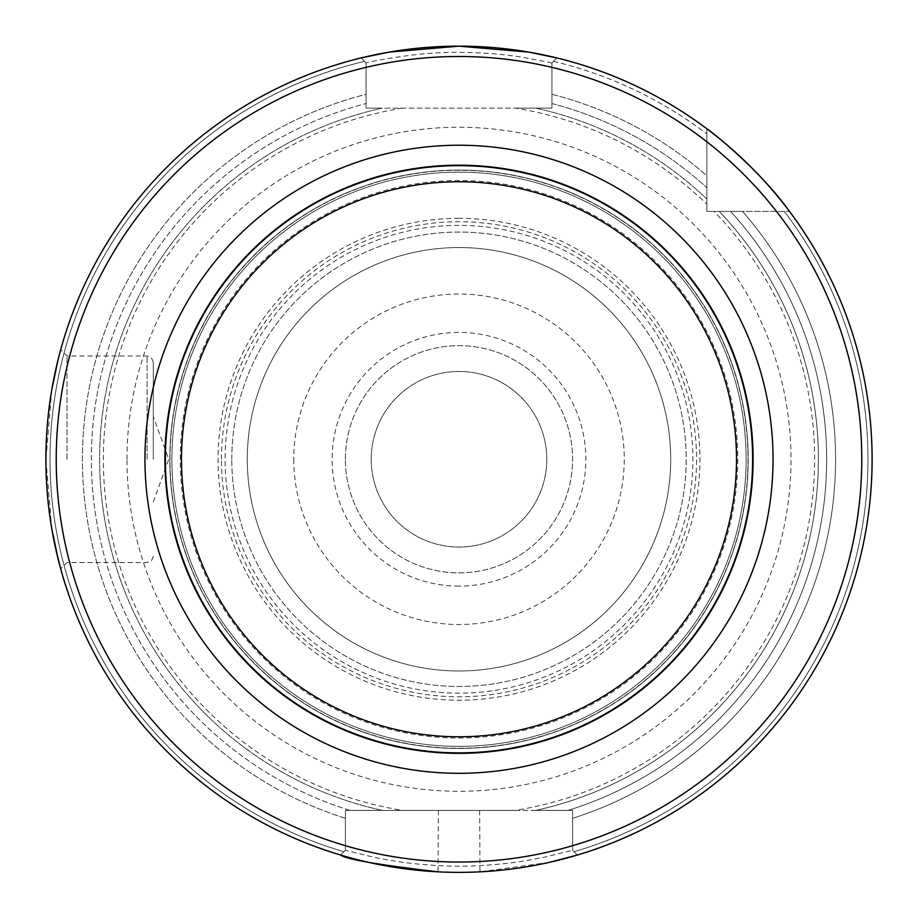 <?xml version="1.0" encoding="UTF-8"?>
<svg xmlns="http://www.w3.org/2000/svg" width="918" height="918" viewBox="0 0 918 918"><rect width="100%" height="100%" fill="white"/><g stroke="black" fill="none" stroke-linecap="round" stroke-linejoin="round"><path stroke-width="0.69" stroke-dasharray="4.59 3.44" d="M515.319 810.399L572.602 810.399L572.602 850.275L572.602 818.305L572.602 850.275L577.376 855.048L572.602 850.275L544.776 857.114C519.645 862.186 506.369 863.907 479.655 865.64A406.904 406.904 0 0 1 438.345 865.64C411.643 863.918 398.32 862.174 373.224 857.114L345.397 850.275L345.397 810.399L515.319 810.399A355.622 355.622 0 0 0 714.02 211.404L706.86 211.404L706.86 128.784A413.1 413.1 0 0 0 556.928 57.937A413.1 413.1 0 0 1 706.86 128.784L706.86 204.255A355.622 355.622 0 0 0 515.319 108.129L366.053 108.129L366.053 62.917L366.053 94.336L366.053 62.917L361.072 57.937L366.053 62.917C362.335 63.56 413.387 51.615 459 52.36C482.593 52.498 504.361 54.231 524.293 57.582L551.947 62.917L551.947 108.129L515.319 108.129M706.86 204.255L706.86 211.404L789.48 211.404L714.02 211.404M776.479 211.404A402.772 402.772 0 0 1 572.602 845.685M551.947 67.37A402.772 402.772 0 0 1 706.86 141.785M402.681 108.129A355.622 355.622 0 0 0 402.681 810.399M345.397 845.685A402.772 402.772 0 0 1 366.053 67.37M572.602 850.275L577.376 855.048A413.1 413.1 0 0 0 789.48 211.404A413.1 413.1 0 0 1 577.376 855.048L572.602 850.275L572.602 810.399L535.619 810.399L572.602 810.399L572.602 818.305A376.587 376.587 0 0 0 742.513 211.404L719.253 211.404L742.513 211.404A376.587 376.587 0 0 1 572.602 818.305L572.602 810.399L345.397 810.399L345.397 818.305L345.397 810.399L382.381 810.399L345.397 810.399L345.397 850.275L345.397 818.305L345.397 850.275L340.624 855.048A413.1 413.1 0 0 1 361.072 57.937L366.053 62.917L366.053 108.129L382.381 108.129L366.053 108.129L366.053 103.55L366.053 108.129L551.947 108.129L551.947 103.55L551.947 108.129L535.619 108.129L551.947 108.129L551.947 62.917L556.928 57.937L551.947 62.917L551.947 94.336L551.947 62.917L556.928 57.937A413.1 413.1 0 0 1 706.86 128.784M551.947 94.336A376.587 376.587 0 0 1 706.86 175.751L706.86 199.011L706.86 175.751A376.587 376.587 0 0 0 551.947 94.336L551.947 103.55L551.947 94.336M535.619 108.129A359.397 359.397 0 0 1 706.86 199.011A359.397 359.397 0 0 0 535.619 108.129A359.397 359.397 0 0 1 706.86 199.011M51.787 528.734L45.934 459.264C46.921 497.258 50.123 526.817 55.539 547.954M60.68 568.839L58.167 559.372M438.345 810.399L438.035 871.836A413.1 413.1 0 0 0 479.965 871.836L549.136 862.415M46.175 444.209C48.046 412.561 51.178 387.958 55.573 370.39L58.293 358.651M51.775 389.852L45.934 459.264M345.397 850.275L340.624 855.048A413.1 413.1 0 0 1 361.072 57.937A413.1 413.1 0 0 0 45.9 459.264A413.1 413.1 0 0 1 361.072 57.937L366.053 62.917M345.397 818.305A376.587 376.587 0 0 1 366.053 94.336L366.053 103.55L366.053 94.336A376.587 376.587 0 0 0 345.397 818.305M382.381 810.399A359.397 359.397 0 0 1 382.381 108.129A359.397 359.397 0 0 0 382.381 810.399A359.397 359.397 0 0 1 382.381 108.129M719.253 211.404A359.397 359.397 0 0 1 535.619 810.399A359.397 359.397 0 0 0 719.253 211.404A359.397 359.397 0 0 1 535.619 810.399M340.624 855.048A413.1 413.1 0 0 1 45.9 459.264A413.1 413.1 0 0 0 340.624 855.048A413.1 413.1 0 0 1 361.072 57.937M67.014 459.264L67.014 355.989L67.014 459.264M153.306 459.264L153.306 362.185L153.306 459.264M551.947 62.917L556.928 57.937M169.83 459.264A289.17 289.17 0 0 1 603.585 208.834A289.17 289.17 0 0 1 603.585 709.694A289.17 289.17 0 0 1 169.83 459.264A289.17 289.17 0 0 1 603.585 208.834A289.17 289.17 0 0 1 603.585 709.694A289.17 289.17 0 0 1 169.83 459.264M171.895 459.264A287.104 287.104 0 0 1 602.552 210.624A287.104 287.104 0 0 1 602.552 707.904A287.104 287.104 0 0 1 171.895 459.264A287.104 287.104 0 0 1 602.552 210.624A287.104 287.104 0 0 1 602.552 707.904A287.104 287.104 0 0 1 171.895 459.264A287.104 287.104 0 0 1 602.552 210.624A287.104 287.104 0 0 1 602.552 707.904A287.104 287.104 0 0 1 171.895 459.264M231.795 459.264A227.205 227.205 0 0 1 572.602 262.502A227.205 227.205 0 0 1 572.602 656.037A227.205 227.205 0 0 1 231.795 459.264A227.205 227.205 0 0 0 572.602 656.037A227.205 227.205 0 0 0 572.602 262.502A227.205 227.205 0 0 0 231.795 459.264M459 247.55A211.714 211.714 0 0 1 642.348 565.121A211.714 211.714 0 0 1 275.652 565.121A211.714 211.714 0 0 1 459 247.55A211.714 211.714 0 0 1 670.714 459.264A211.714 211.714 0 0 1 459 670.978A211.714 211.714 0 0 1 247.286 459.264A211.714 211.714 0 0 1 459 247.55M459 170.094A289.17 289.17 0 0 0 208.57 603.849A289.17 289.17 0 0 0 709.43 603.849A289.17 289.17 0 0 0 459 170.094A289.17 289.17 0 0 0 208.57 603.849A289.17 289.17 0 0 0 709.43 603.849A289.17 289.17 0 0 0 459 170.094M459 586.12A126.856 126.856 0 0 1 332.144 459.264A126.856 126.856 0 0 1 459 332.419A126.856 126.856 0 0 1 585.856 459.264A126.856 126.856 0 0 1 459 586.12M546.784 459.264A87.784 87.784 0 0 1 459 547.048A87.784 87.784 0 0 1 371.216 459.264A87.784 87.784 0 0 1 459 371.48A87.784 87.784 0 0 1 546.784 459.264M371.216 459.264A87.784 87.784 0 0 1 502.892 383.242A87.784 87.784 0 0 1 502.892 535.286A87.784 87.784 0 0 1 371.216 459.264M345.397 459.264A113.602 113.602 0 0 1 515.801 360.889A113.602 113.602 0 0 1 515.801 557.651A113.602 113.602 0 0 1 345.397 459.264A113.602 113.602 0 0 1 515.801 360.889A113.602 113.602 0 0 1 515.801 557.651A113.602 113.602 0 0 1 345.397 459.264M293.76 459.264A165.24 165.24 0 0 0 541.62 602.369A165.24 165.24 0 0 0 541.62 316.159A165.24 165.24 0 0 0 293.76 459.264M789.48 211.404A413.1 413.1 0 0 1 577.376 855.048M553.508 61.368A408.969 408.969 0 0 1 706.86 133.959A408.969 408.969 0 0 0 553.508 61.368M784.305 211.404A408.969 408.969 0 0 1 574.048 851.72A408.969 408.969 0 0 0 784.305 211.404M551.947 103.55A367.659 367.659 0 0 1 706.86 187.72A367.659 367.659 0 0 0 551.947 103.55M343.952 851.72A408.969 408.969 0 0 1 364.492 61.368A408.969 408.969 0 0 0 343.952 851.72M350.022 810.399A367.659 367.659 0 0 1 366.053 103.55A367.659 367.659 0 0 0 350.022 810.399M730.544 211.404A367.659 367.659 0 0 1 567.978 810.399A367.659 367.659 0 0 0 730.544 211.404M147.109 459.264L147.109 355.989L147.109 459.264M479.655 810.399L479.965 871.836M170.014 459.264A288.986 288.986 0 0 1 603.493 208.994A288.986 288.986 0 0 1 603.493 709.534A288.986 288.986 0 0 1 170.014 459.264M180.261 459.264A278.739 278.739 0 0 1 598.375 217.864A278.739 278.739 0 0 1 598.375 700.663A278.739 278.739 0 0 1 180.261 459.264M126.982 459.264A332.018 332.018 0 0 1 697.083 227.859A332.018 332.018 0 0 1 583.871 766.909A332.018 332.018 0 0 1 126.982 459.264M221.468 459.264A237.532 237.532 0 0 1 577.766 253.552A237.532 237.532 0 0 1 577.766 664.976A237.532 237.532 0 0 1 221.468 459.264M459 218.312A240.952 240.952 0 0 0 250.327 579.74A240.952 240.952 0 0 0 667.673 579.74A240.952 240.952 0 0 0 459 218.312M459 225.38A233.895 233.895 0 0 0 256.443 576.217A233.895 233.895 0 0 0 661.557 576.217A233.895 233.895 0 0 0 459 225.38M153.306 362.185L151.459 357.768L147.109 355.989L67.014 355.989L60.703 349.678M153.306 556.342L151.459 560.76L147.109 562.539L67.014 562.539L60.703 568.85M153.306 501.825L168.797 459.264L153.306 416.703"/><path stroke-width="1.38" d="M361.072 57.937L389.324 52.085L459 46.164L528.653 52.085L556.928 57.937A413.1 413.1 0 0 1 706.86 128.784C707.916 128.795 758.509 168.063 789.48 211.404A413.1 413.1 0 0 1 577.376 855.048L549.136 862.415M45.9 459.264A413.1 413.1 0 0 1 665.55 101.508A413.1 413.1 0 0 1 665.55 817.02A413.1 413.1 0 0 1 45.9 459.264M55.539 547.954L60.68 568.839M58.167 559.372L51.787 528.734M340.624 855.048C346.029 859.282 378.491 864.871 438.035 871.836M45.934 459.264L46.175 444.209M58.293 358.651L51.775 389.852M56.227 459.264A402.772 402.772 0 0 1 660.386 110.458A402.772 402.772 0 0 1 660.386 808.081A402.772 402.772 0 0 1 56.227 459.264M773.036 459.264A314.036 314.036 0 0 0 301.976 187.306A314.036 314.036 0 0 0 301.976 731.233A314.036 314.036 0 0 0 773.036 459.264M164.907 459.264A294.093 294.093 0 0 1 459 165.183A294.093 294.093 0 0 1 753.093 459.264A294.093 294.093 0 0 1 459 753.357A294.093 294.093 0 0 1 164.907 459.264M181.489 459.264A277.511 277.511 0 0 0 597.756 699.596A277.511 277.511 0 0 0 597.756 218.943A277.511 277.511 0 0 0 181.489 459.264M165.389 459.264A293.611 293.611 0 0 1 605.811 204.989A293.611 293.611 0 0 1 605.811 713.55A293.611 293.611 0 0 1 165.389 459.264"/></g></svg>
